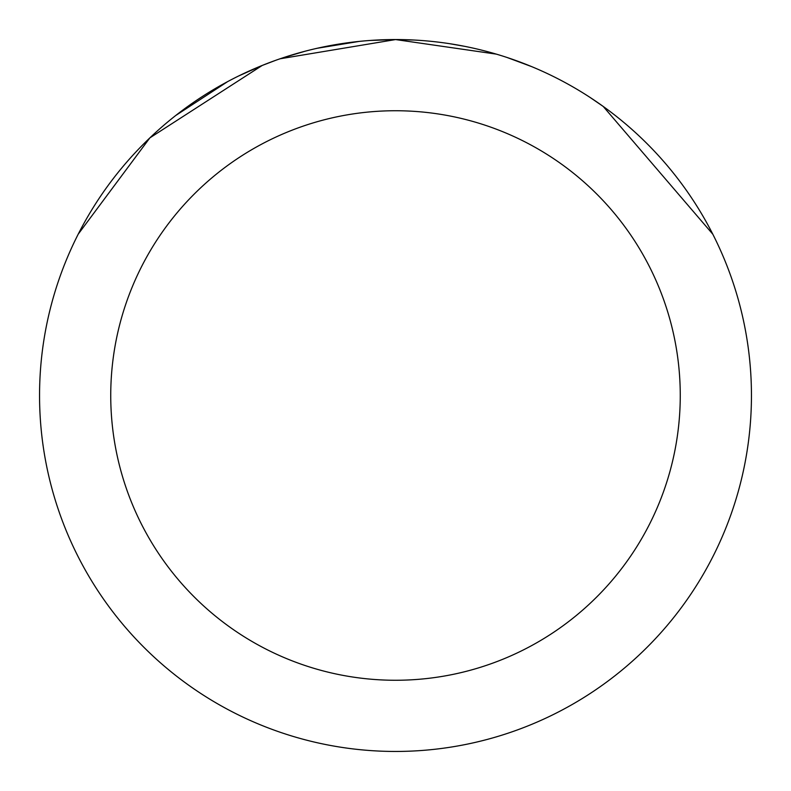 <?xml version="1.0" encoding="UTF-8"?>
<svg xmlns="http://www.w3.org/2000/svg" width="791" height="791" viewBox="0 0 791 791"><rect width="100%" height="100%" fill="white"/><g stroke="black" fill="none" stroke-linecap="round" stroke-linejoin="round"><path stroke-width="1.19" d="M369.97 40.47L395.48 39.55L496.353 54.134M507.179 57.525L531.503 66.563M385.217 39.698L395.5 39.55A355.95 355.95 0 0 1 751.45 395.5A355.95 355.95 0 0 1 395.5 751.45A355.95 355.95 0 0 1 39.55 395.5A355.95 355.95 0 0 1 395.5 39.55L413.99 40.034M449.644 43.693L464.337 46.273M590.096 97.451L603.236 106.459L712.82 234.225M395.5 110.74A284.76 284.76 0 0 1 680.26 395.5A284.76 284.76 0 0 1 395.5 680.26A284.76 284.76 0 0 1 110.74 395.5A284.76 284.76 0 0 1 395.5 110.74M275.268 60.472L262.058 65.515L238.694 75.956M78.22 234.156L149.865 137.881L262.058 65.554M317.24 48.261L359.154 41.409M175.82 115.437L227.6 81.641M283.297 57.703L304.901 51.277M315.738 48.607L321.66 47.292M323.133 46.985L342.849 43.465M395.5 39.58L280.093 58.781"/></g></svg>
